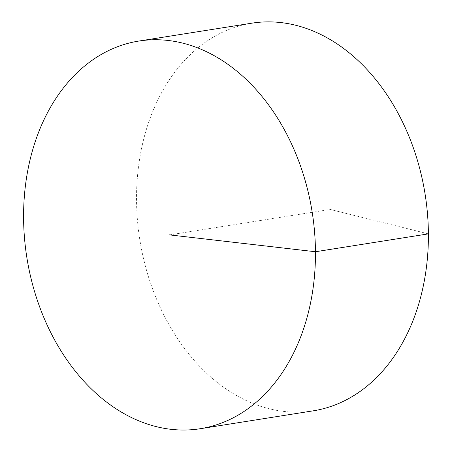 <?xml version="1.0" encoding="UTF-8"?>
<svg xmlns="http://www.w3.org/2000/svg" width="452" height="452" viewBox="0 0 452 452"><rect width="100%" height="100%" fill="white"/><g stroke="black" fill="none" stroke-linecap="round" stroke-linejoin="round"><path stroke-width="0.34" stroke-dasharray="2.26 1.69" d="M313.14 410.845A196.247 144.454 81 0 1 283.822 411.427A196.247 144.454 81 0 1 137.419 219.887A196.247 144.454 81 0 1 251.792 23.182M169.523 234.887L330.22 209.457L428.4 233.87"/><path stroke-width="0.68" d="M138.849 41.053L251.792 23.182A196.247 144.454 81 0 1 281.11 22.6A196.247 144.454 81 0 1 427.513 214.141A196.247 144.454 81 0 1 313.14 410.845L200.196 428.722A196.247 144.454 81 0 1 26.843 257.465A196.247 144.454 81 0 1 138.849 41.053A196.247 144.454 81 0 1 168.167 40.471A196.247 144.454 81 0 1 314.575 232.012A196.247 144.454 81 0 1 200.196 428.722M428.4 233.87L315.456 251.747L169.523 234.887"/></g></svg>
